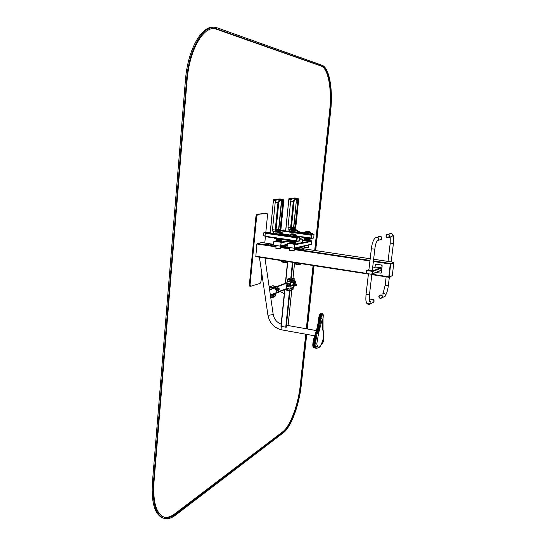 <?xml version="1.0" encoding="UTF-8"?>
<svg xmlns="http://www.w3.org/2000/svg" width="546" height="546" viewBox="0 0 546 546"><rect width="100%" height="100%" fill="white"/><g stroke="black" fill="none" stroke-linecap="round" stroke-linejoin="round"><path stroke-width="0.82" d="M261.93 242.567L257.118 243.482L256.886 243.987L255.808 256.634L368.407 274.085L255.808 256.634M393.652 262.544L390.397 263.472L390.213 264.011L388.977 277.129M266.428 213.268L256.886 214.305L255.944 216.312L249.379 284.514L249.959 286.152M265.793 232.685L267.52 215.124L267.083 213.35L257.589 214.407L256.654 216.407L250.082 284.63L250.655 286.268L260.121 283.394L261.015 281.361L261.793 273.41M264.783 242.99L265.404 236.684M299.542 246.976L300.969 246.929M301.788 247.386L297.843 247.338L301.788 247.386M294.587 248.109L294.867 248.758L301.344 249.727L303.992 249.263M294.594 248.061L302.143 249.188L304.074 248.73L302.15 248.382M296.512 248.341L296.533 247.618M285.995 244.97L287.251 245.031M287.189 245.659L284.282 245.304L287.189 245.659M281.204 246.11L281.477 246.751L287.892 247.713L289.619 247.522M283.217 245.632L281.176 246.069L287.203 247.031M300.757 263.602L293.106 262.414M295.215 263.609C296.362 264.216 298.02 264.421 300.204 264.23M287.346 261.52L279.764 260.346M281.886 261.541C283.026 262.141 284.684 262.346 286.855 262.155M393.83 262.653L390.69 263.773L389.011 276.706L389.066 277.143L392.281 275.682L393.85 262.681L390.629 264.319L389.175 277.061L392.281 275.682M393.605 262.544L390.492 263.738L390.315 264.284L388.82 276.672L389.182 277.054M390.465 263.766L388.834 277.075M287.844 325.484L287.524 325.116L286.193 327.259L280.931 326.317L284.739 289.312M287.667 325.45L287.401 325.109M278.446 289.312L278.248 288.786L279.088 288.493L278.289 288.766L278.487 289.298M279.095 288.5L278.289 288.766M277.914 289.598L278.023 289.168L277.464 288.984L277.934 289.585M280.071 291.503L280.644 291.284M278.801 288.561L276.822 288.056C276.01 290.042 276.61 290.854 278.637 290.492L279.006 289.1C277.689 294.007 274.59 285.763 278.801 288.561L278.003 288.868L278.201 289.407L279.006 289.1M296.451 285.155L295.659 285.538L294.69 283.367M294.314 282.364L294.048 281.647M286.322 289.121L277.02 292.629L275.02 287.257L286.984 282.664M278.194 290.738L278.788 290.458C279.641 288.684 279.115 287.81 277.211 287.838M295.659 285.538L293.557 286.336L295.645 285.538M294.096 281.17L295.557 285.053L296.498 285.142L294.806 280.235L294.212 280.016M294.055 281.572L294.417 282.528M294.656 283.176L295.645 285.435L296.498 285.142M274.959 287.387L276.911 292.574M280.61 291.298L281.429 290.984M284.562 289.79L284.166 293.659L280.194 291.468M322.085 343.823L323.682 339.865L323.723 333.688M321.758 344.11L322.427 343.229M321.997 343.932L322.365 343.298M321.614 344.178L322.324 343.338M321.778 344.069L322.27 343.386M321.853 344.055L322.229 343.42M321.812 344.062L322.208 343.434M321.997 343.891L322.174 343.454M321.894 343.98L322.14 343.468M321.464 344.192L322.12 343.468M321.512 344.082L322.072 343.475M321.676 344.137L322.031 343.482M322.12 343.768L322.481 343.161M322.181 343.707L322.536 343.086M315.82 334.602L314.284 339.271L313.424 344.71L315.035 344.601L315.329 346.792L316.332 346.601L315.847 347.297M312.81 344.157L315.035 344.601M312.803 344.267L313.418 344.881L315.028 344.744M312.797 344.41L313.418 345.031L315.022 344.86M312.797 344.54L313.411 345.161L315.022 344.956M312.79 344.656L313.411 345.359L315.022 345.127M312.79 344.813L313.779 345.536L315.022 345.209M312.783 344.942L313.779 345.659L315.028 345.311M312.79 345.045L313.786 345.782L315.028 345.406M312.79 345.161L313.793 345.864L315.035 345.468M312.79 345.249L313.8 346.021L315.042 345.604M312.803 345.359L313.807 346.116L315.049 345.673M312.81 345.481L313.814 346.198L315.056 345.734M312.81 345.563L313.827 346.294L315.062 345.809M312.824 345.645L313.841 346.423L315.076 345.918M312.838 345.755L313.854 346.498L315.083 345.98M312.844 345.85L313.875 346.628L315.097 346.082M312.865 345.952L313.889 346.69L315.11 346.13M312.878 346.048L313.895 346.73L315.117 346.164M312.892 346.103L313.909 346.792L315.124 346.212M312.899 346.15L313.923 346.86L315.138 346.266M312.913 346.219L313.943 346.942L315.151 346.335M312.933 346.3L313.97 347.044L315.178 346.417M312.96 346.403L314.011 347.181L315.213 346.526M313.001 346.533L314.046 347.256L315.233 346.58M313.042 346.662L314.087 347.365L315.267 346.669M313.09 346.778L314.121 347.433L315.295 346.724M313.145 346.894L314.168 347.509L315.329 346.792M313.206 347.003L314.209 347.577L315.363 346.84M313.274 347.113L314.243 347.625L315.397 346.881M313.343 347.215L314.291 347.672L315.431 346.915M313.418 347.304L314.353 347.734L315.479 346.963M313.527 347.42L314.4 347.768L315.52 346.997M313.657 347.529L314.469 347.802L315.574 347.024M314.1 347.734L315.602 347.038M314.196 347.768L314.858 347.836L315.643 347.044M314.653 347.843L315.704 347.058M314.865 347.857L315.759 347.051M315.042 347.836L315.806 347.044M315.11 347.816L315.841 347.031M315.192 347.788L315.881 347.017M315.335 347.741L315.909 346.997M315.383 347.706L315.929 346.983M315.458 347.652L315.977 346.949M315.595 347.556L316.038 346.887M315.69 347.481L316.093 346.833M322.324 343.536L322.584 343.018M322.406 343.434L322.631 342.949M322.495 343.311L322.679 342.861M322.556 343.209L322.761 342.717M322.713 342.943L322.836 342.567M323.184 341.844L323.314 341.305M323.191 341.81L322.754 342.868M323.252 341.503L323.375 341.1M323.43 340.881L323.573 340.267M323.601 340.117L323.676 339.721M323.737 339.264L323.798 338.697M323.812 338.554L323.86 338.022M323.894 334.343L323.908 335.128M323.969 336.868L323.894 334.916M323.86 334.056L323.846 334.452M323.771 333.47L323.812 334.179M323.894 334.302L323.771 333.934M323.717 333.217L323.737 333.729M323.061 329.873L323.041 318.441M322.925 328.542L322.898 328.897M322.891 328.173L322.863 328.515M323.082 318.038L323.212 316.864M322.85 321.512L323.089 317.949M323.205 316.912L322.775 314.414L321.417 316.086L318.584 331.053L318.161 332.534L317.049 331.982L316.898 332.466L318.011 333.033M323.3 315.922L323.252 316.264M323.246 315.103L323.252 315.677M323.232 314.953L323.239 315.54M323.246 315.028L323.232 315.417M323.218 314.858L323.212 315.295M323.116 314.469L323.205 315.247M322.638 313.643L323.191 315.158M322.304 313.404L323.177 315.11M322.386 313.452L323.164 315.049M322.536 313.554L323.205 314.803M322.55 313.568L323.13 314.912M322.447 313.486L323.123 314.885M322.747 313.759L323.109 314.858M323.089 314.373L323.075 314.769M323.095 314.394L323.061 314.742M323.068 314.339L323.048 314.708M323.055 314.298L323.034 314.694M322.993 314.155L322.979 314.598M322.693 313.697L322.966 314.585M322.932 314.039L322.932 314.537M322.768 313.786L322.884 314.489M322.734 313.752L322.87 314.482M322.836 314.455L322.679 313.684M322.57 313.581L322.822 314.441M322.024 313.302L322.768 314.414M322.352 313.431L322.775 314.414M322.181 313.349L322.747 314.407M322.092 313.322L322.734 314.4M321.58 313.227L322.618 314.387M321.335 313.213L322.59 314.387M321.157 313.227L321.778 313.288L322.556 314.394M321.212 313.22L322.515 314.4M321.041 313.247L321.696 313.315L322.495 314.414M320.823 313.322L321.635 313.343L322.44 314.435M320.7 313.377L321.58 313.37L322.399 314.455M320.577 313.452L321.505 313.418L322.338 314.496M320.475 313.52L321.464 313.452L322.304 314.523M320.406 313.575L321.423 313.486L322.27 314.551M320.345 313.629L321.376 313.527L322.236 314.585M320.27 313.697L321.321 313.581L322.188 314.626M320.209 313.766L321.28 313.622L322.16 314.66M320.147 313.827L321.225 313.684L322.113 314.714M320.092 313.895L321.185 313.732L322.085 314.749M320.045 313.95L321.15 313.779L322.051 314.789M319.997 314.011L321.109 313.841L322.017 314.83M319.936 314.114L320.748 313.779L321.956 314.926M319.86 314.216L320.666 313.889L321.908 314.994M319.792 314.332L320.604 313.977L321.847 315.103M319.717 314.448L320.529 314.114L321.799 315.178M319.642 314.605L320.468 314.216L321.71 315.356M319.56 314.755L320.359 314.421L321.669 315.438M319.506 314.871L320.304 314.537L321.628 315.533M319.458 314.974L320.243 314.667L321.594 315.608M319.424 315.069L320.202 314.769L321.56 315.697M319.376 315.192L320.154 314.892L321.512 315.806M319.314 315.37L320.092 315.042L321.457 315.97M319.267 315.506L320.017 315.247L321.417 316.086M319.226 315.622L319.97 315.397L321.389 316.175M319.185 315.759L319.929 315.527L321.355 316.298M319.151 315.881L319.881 315.684L321.321 316.4M319.096 316.066L319.84 315.834L321.28 316.564M319.041 316.291L319.779 316.045L321.232 316.755M318.98 316.571L319.717 316.298L321.178 317.001M318.912 317.13L319.519 317.315L318.919 316.892L319.642 316.625L319.574 316.994L321.123 317.281M318.864 317.506L321.089 317.506M318.789 318.195L319.383 318.482L319.458 317.779L321.034 317.881M318.584 319.847L319.185 320.086L319.383 318.482L320.959 318.571M318.42 321.021L319.028 321.219L319.185 320.086L320.761 320.222M318.25 322.147L318.864 322.304L319.028 321.219L320.598 321.403M321.498 313.22L321.86 313.281L320.973 314.039L320.14 316.107L319.062 323.314L318.7 323.252L318.407 324.87L317.738 324.802L318.045 323.136L318.7 323.252L318.864 322.304L320.42 322.529M317.376 326.576L317.519 325.88L318.195 325.921L318.407 324.87L318.768 324.938L319.062 323.314L320.256 323.525M317.274 327.013L318.557 325.982L318.768 324.938L319.942 325.198M317.178 327.436L318.407 326.685L318.557 325.982L319.724 326.29M317.014 328.16L317.171 327.484L317.854 327.464L318.407 326.685L319.567 327.02M316.96 328.358L317.683 328.173L318.311 327.115L319.471 327.47M316.837 328.863L316.946 328.419L318.052 328.235L318.216 327.525L319.376 327.9M316.816 328.965L318.052 328.235L319.198 328.631M316.776 329.122L317.881 328.931L318.004 328.433L319.151 328.842M316.721 329.334L317.881 328.931L319.028 329.347M316.666 329.552L317.854 329.026L319 329.456M316.619 329.736L317.82 329.177L318.96 329.613M316.591 329.784L317.765 329.388L318.905 329.832M316.584 329.818L318.844 330.057M316.578 329.866L318.796 330.241M316.564 329.921L318.789 330.269M316.543 329.968L318.775 330.316M316.537 329.996L318.768 330.364M316.523 330.043L318.748 330.426M316.489 330.159L317.608 329.996L318.693 330.63M316.503 330.112L318.666 330.733M318.714 330.569L316.482 330.187L318.632 330.876M316.475 330.214L318.618 330.903M316.427 330.405L318.605 330.978M316.421 330.46L318.584 331.053M316.4 330.535L318.536 331.204M316.366 330.678L317.089 330.494L318.489 331.388M316.311 330.862L317.049 330.637L316.933 331.067L318.414 331.647M316.216 331.204L316.933 331.067L318.345 331.879M316.148 331.436L316.864 331.292L316.755 331.675L318.236 332.282M316.032 331.832L316.755 331.675L316.448 332.691L317.915 333.333M316.448 332.691L317.813 333.661M315.574 335.292L317.014 336.036M315.445 335.654L316.871 336.418M315.731 334.855L316.093 334.916L315.595 336.281L316.66 336.991L315.042 344.506M314.353 336.8L315.479 336.595L316.55 337.285M314.278 337.005L315.397 336.821L316.475 337.489M316.216 331.197L314.182 337.271L314.96 336.964L316.414 337.674M314.127 337.448L315.254 337.237L316.346 337.865M314.018 337.783L314.83 337.36L316.291 338.029M313.909 338.151L314.714 337.721L316.189 338.356M313.82 338.472L314.605 338.097L316.086 338.697M313.732 338.793L314.503 338.438L316.004 338.998M313.609 339.25L314.414 338.779L315.922 339.305M313.431 340.028L313.595 339.305L315.806 339.742M313.295 340.677L313.418 340.062L315.636 340.486M314.462 336.5L315.595 336.281L314.243 341.243L313.22 341.059L313.288 340.69L315.506 341.107M315.383 341.796L313.745 341.96L313.158 341.393L315.438 341.462M313.076 342.13L315.322 342.165M313.042 342.41L315.267 342.533M313.008 342.663L315.226 342.813M312.981 342.854L315.192 343.065M312.94 343.209L313.895 343.598L313.943 343.216L315.165 343.257M312.913 343.461L313.868 343.878L315.124 343.611M312.878 343.762L313.827 344.226L315.097 343.864M312.831 343.884L313.807 344.506L315.062 344.164M314.551 347.822L313.923 346.86L313.807 344.506L315.049 344.389M316.243 331.115L317.363 330.883L317.049 331.982L315.957 332.05M316.455 330.296L317.165 330.214L316.455 330.35M317.526 325.86L317.772 324.815M318.209 322.16L318.079 323.143M321.376 313.24L320.939 313.274M321.567 313.22L321.942 313.288M316.537 332.405L316.898 332.466L316.482 333.79M316.346 333.005L316.598 333.422M292.062 285.292L292.547 285.237L292.062 285.292M290.554 282.746L291.571 282.302L290.772 283.053M288.861 286.479L289.182 286.268C290.035 284.603 289.544 283.702 287.728 283.572M294.007 281.995L294.697 283.947L293.639 285.551M289.796 290.103L290.301 285.217L289.796 290.103M289.462 286.179L289.96 285.196C289.83 283.818 289.141 283.265 287.879 283.531M286.711 285.333L286.404 290.144L289.817 290.697M287.469 288.295L288.848 288.329L287.469 288.295M292.827 289.612L289.817 290.438M292.485 289.728L292.833 289.496M292.144 289.851L292.492 289.612M291.803 289.967L292.151 289.735M291.373 290.124L291.81 289.851M290.943 290.274L291.387 290.008M290.595 290.397L290.957 290.158M290.254 290.513L290.608 290.281M289.906 290.636L290.26 290.397M292.984 289.619L293.796 284.043L293.004 289.435L289.919 288.923M291.994 285.319L293.728 284.063L294.144 278.794M293.393 287.285L290.138 286.752M291.223 279.538L290.677 279.497L291.045 279.6L290.233 285.244L291.045 279.6L287.599 279.04L290.704 278.126M286.807 284.391L287.599 279.04M289.544 281.62L288.158 281.586L289.544 281.62M294.233 279.218L292.574 278.89L292.922 279.183L291.393 279.484M293.953 278.788L293.113 278.938M294.164 278.603L290.711 278.057L294.178 278.603L293.461 284.022C293.222 282.453 292.431 281.968 291.086 282.569L290.704 283.074M294.082 280.644L290.841 280.118M293.222 287.346L292.697 287.64M292.881 287.462L292.356 287.762M292.54 287.585L292.014 287.879M292.199 287.701L291.591 288.029M291.776 287.851L291.161 288.172M291.346 288.001L290.813 288.295M290.998 288.117L290.472 288.411M290.656 288.233L290.124 288.534M293.912 280.699L293.393 280.985M293.577 280.808L293.052 281.101M293.236 280.924L292.711 281.21M292.895 281.033L292.281 281.354M292.465 281.176L291.851 281.49M292.035 281.313L291.509 281.606M291.694 281.429L291.161 281.716M291.346 281.538L290.82 281.832M275.457 293.243L275.17 296.069L275.368 293.475M275.259 294.553L273.375 294.239M271.772 296.075L274.891 296.601L272.461 297.563M272.823 297.338L271.669 297.618M272.809 297.44L273.253 297.181M272.474 297.461L272.113 297.686M272.126 297.584L271.765 297.809M274.713 296.662L274.365 296.887M274.372 296.785L274.017 297.01M274.031 296.908L273.676 297.133M273.683 297.031L273.246 297.29M271.901 294.799L271.758 297.884L271.833 294.826M275.416 286.445L275.061 286.67L276.037 286.868L275.416 286.24L272.481 287.196L272.536 288.506M274.072 287.919L272.659 287.681M276.105 286.841L275.976 286.281L272.672 285.817M272.761 285.756L269.553 286.752L269.253 287.408M275.402 286.561L275.757 286.336M274.72 286.786L275.075 286.561M274.283 286.923L274.727 286.67M273.853 287.066L274.297 286.814M273.505 287.182L273.867 286.957M273.157 287.292L273.519 287.066M272.809 287.408L273.171 287.182M269.553 286.752L272.823 287.292L272.461 288.534M270.093 289.005L270.884 289.141L270.093 289.005M275.088 294.615L274.563 294.901M274.747 294.731L274.222 295.017M274.399 294.854L273.874 295.14M274.058 294.97L273.444 295.29M273.628 295.12L273.014 295.441M273.198 295.277L272.666 295.563M272.85 295.393L272.317 295.686M272.502 295.516L271.969 295.809M287.21 283.845C286.438 285.886 287.073 286.698 289.114 286.295L289.612 285.312C289.373 283.729 288.575 283.238 287.21 283.845C286.411 285.899 287.046 286.711 289.114 286.295L289.66 285.299C289.564 283.988 288.909 283.415 287.694 283.579M287.906 284.869L288.247 285.346M283.456 229.955L281.047 230.344L280.705 232.057M281.047 230.344L311.35 234.705L313.541 234.275L312.503 234.118L313.561 234.275L311.35 234.705L310.845 238.022L311.363 238.513M288.861 199.174L285.619 230.938L290.049 231.272M285.735 230.972L288.848 199.167L291.004 199.467L288.97 199.194L289.018 198.724L291.182 199.01M303.276 232.951L303.556 233.586L309.93 234.5L312.476 234.145M305.221 232.555L303.255 232.917L309.991 233.941L312.558 233.613L310.681 233.292M310.749 232.685L310.49 232.446C308.36 232.528 306.722 232.33 305.576 231.845L305.78 231.763M310.346 232.296L310.49 232.446C308.36 232.528 306.722 232.33 305.576 231.845L305.269 232.098C306.545 232.63 308.367 232.849 310.735 232.76L310.619 233.879M304.832 238.936C305.972 239.441 307.61 239.639 309.732 239.537M312.019 238.425L309.473 238.814L303.105 237.885L302.818 237.278M290.097 231.06L290.37 231.688L296.683 232.596L299.297 232.255M292.049 230.678L290.076 231.026L296.744 232.036L299.379 231.722L297.488 231.402M297.154 230.405L292.403 229.968L297.154 230.405L297.543 230.869C295.188 230.958 293.373 230.74 292.096 230.214L292.649 229.914M298.423 236.636L299.228 236.862L296.84 237.333L296.41 241.243L299.283 240.813L299.508 240.295L299.713 236.93L297.304 237.394L296.867 241.312L296.314 240.793L296.778 240.861M295.072 197.966L291.96 198.178L290.663 201.085L287.981 227.416L288.363 229.17L290.95 229.532M295.502 198.451L293.823 198.232L295.495 198.451L295.823 198.99L294.997 199.051L293.925 201.481L291.223 227.825L291.578 229.143L295.202 228.528L295.836 227.061L298.519 201.085L297.952 198.819L297.133 198.88L297.099 199.256L297.911 199.194L298.389 201.099L295.707 227.081L295.243 228.16L291.619 228.767L291.352 227.805L294.055 201.467L294.956 199.427L295.85 198.942L295.495 198.451L294.601 198.526L293.311 201.44L290.615 227.791L290.998 229.545L291.578 229.143M294.581 199.843L295.386 199.761M295.325 198.43L296.676 198.362L296.758 199.645L297.099 199.256L295.809 199.31M295.086 198.396L293.919 198.246M295.693 198.539L297.133 198.88L296.676 198.362L297.563 198.294L297.952 198.819M295.563 199.74L295.836 198.84M311.8 234.766L311.145 235.203L310.933 238.452L313.588 238.063L313.793 237.565L314.005 234.336L311.8 234.766L311.377 238.52M291.4 198.621L289.018 198.724M267.977 232.323L270.215 232.644L267.977 232.323L265.383 232.753L264.974 236.623L296.396 241.236L264.974 236.623M273.437 200.232L270.14 233.367L274.734 233.722M270.263 233.401L273.423 200.225L275.594 200.525L273.546 200.252L273.594 199.761L275.785 200.054M288.465 235.49L288.745 236.152L295.366 237.114L298.116 236.725M276.849 233.101L275.123 233.579L281.675 234.527L284.527 234.186L290.499 235.067L288.807 235.565L295.427 236.527L298.198 236.172L296.212 235.831M295.857 234.794L296.014 234.957C293.768 235.053 292.062 234.848 290.888 234.336L290.888 234.336C292.062 234.848 293.768 235.053 296.014 234.957L296.273 235.285C293.775 235.394 291.871 235.162 290.568 234.596L291.141 234.275M290.124 241.728C291.298 242.274 293.004 242.479 295.243 242.356C293.004 242.479 291.298 242.274 290.124 241.728M297.652 241.189L294.901 241.612L288.288 240.643L288.001 240.008M274.788 233.504L275.061 234.159L281.613 235.114L284.439 234.732M284.466 234.773L284.527 234.186L282.521 233.845M282.596 233.21L282.582 233.299C280.098 233.408 278.201 233.183 276.897 232.616L277.211 232.364C278.392 232.869 280.091 233.074 282.323 232.971L282.323 232.971C280.091 233.074 278.392 232.869 277.211 232.364L277.436 232.282M276.474 239.721C277.648 240.254 279.347 240.458 281.572 240.336M283.429 239.332L281.163 239.592L274.618 238.629L274.338 238.001M280.023 198.969L276.617 199.188L275.225 202.232L272.495 229.709L272.925 231.538L275.607 231.913M280.221 199.461L278.603 199.249L280.351 199.481L280.671 200.034L279.77 200.109L278.617 202.648L275.873 230.139L276.269 231.511L280.228 230.849L280.903 229.313L283.64 202.218L282.999 199.856L282.105 199.925L282.07 200.314L282.958 200.245L283.497 202.225L280.767 229.334L280.269 230.46L276.31 231.122L276.017 230.119L278.767 202.634L279.729 200.498L280.637 200.43L280.705 199.986L280.351 199.481L279.361 199.556L277.975 202.6L275.232 230.105L275.655 231.927L276.269 231.511M280.357 199.481L278.665 199.256M279.327 200.935L280.228 200.839M279.968 199.427L281.627 199.379L281.716 200.723L282.07 200.314L280.671 200.368M280.528 199.556L282.105 199.925L281.627 199.379L282.589 199.304L282.999 199.856M280.412 200.826L280.692 199.877M299.269 236.868L296.84 237.333L296.314 240.793L264.865 236.172M298.143 236.698L299.693 236.923M276.03 199.631L273.594 199.761M280.937 242.786L280.535 242.233L274.222 241.277L273.723 241.694L273.43 244.601L273.833 245.154L280.146 246.116L280.644 245.7L281.129 242.752L280.835 245.666L280.378 246.082L280.835 245.666L281.129 242.752L280.726 242.199L281.129 242.752L289.899 241.1M274.413 241.243L280.726 242.199L274.413 241.243L276.112 240.936L274.222 241.277M284.329 239.79L287.926 240.417M286.5 244.867L287.264 244.915M286.8 244.806L287.271 244.833M280.487 248.676L275.86 248.293L276.139 245.509M281.053 240.813L281.47 241.182C278.583 241.189 276.877 240.943 276.358 240.438L276.877 240.383M280.357 240.882L277.552 240.595M280.398 248.799L275.928 248.341M281.681 241.714L281.49 241.871C278.808 241.905 277.013 241.666 276.092 241.141L276.139 240.663M281.702 241.107L281.552 241.291C278.87 241.325 277.068 241.086 276.146 240.561M294.376 247.754L294.683 244.826L294.274 244.267L287.892 243.304L287.387 243.728L287.087 246.642L287.496 247.201L293.871 248.171L294.56 247.713L294.86 244.785L294.458 244.233L294.86 244.785L294.342 248.075L311.445 244.171L311.746 241.387L311.186 244.54M294.164 248.109L311.404 244.478M294.274 244.267L288.076 243.27L294.458 244.233L311.356 240.861L309.855 240.636L311.909 241.352L311.609 244.137M297.72 241.755L302.266 242.24M299.624 239.121L302.6 239.148L299.686 238.588M300.027 246.874L302.204 246.778M299.631 239.066L302.6 239.148M300.32 246.812L302.286 246.649M299.638 239.032L302.211 239.128L299.679 238.622M294.13 250.737L289.489 250.341L289.776 247.55M294.724 242.834L295.154 243.202C292.26 243.216 290.547 242.963 290.008 242.451L290.52 242.397M294.021 242.902L291.209 242.608M294.041 250.86L289.557 250.396M295.345 243.741L295.174 243.898C292.492 243.939 290.677 243.693 289.735 243.161L289.783 242.677M295.372 243.134L295.236 243.311C292.547 243.352 290.738 243.106 289.796 242.574M308.647 247.577L304.197 247.181L304.327 245.973M309.2 240.001L309.657 240.342C306.927 240.349 305.275 240.11 304.702 239.626L305.234 239.578M308.558 240.063L305.862 239.776M308.565 247.686L304.259 247.229M309.828 240.875L309.678 241.011C307.132 241.039 305.391 240.806 304.45 240.301L304.497 239.83M309.855 240.295L309.732 240.452C307.193 240.479 305.446 240.24 304.511 239.749M309.862 240.581L311.52 240.827L311.746 241.387L294.683 244.826M311.52 240.827L311.909 241.352M380.555 270.645L380.985 270.311L380.91 267.697L375.587 267.069M380.91 267.697L372.051 271.157L366.905 270.366L368.932 269.601M368.878 270.065L372.311 270.461M372.065 274.044L372.399 271.628L381.245 268.147M375.013 267.287L375.314 264.755L375.955 264.25L381.511 265.09L382.016 265.765L381.081 273.089L375.689 272.59M375.757 264.257L381.668 265.028L382.173 265.704L381.333 272.768L380.903 273.259M380.337 239.701L379.654 239.892M376.276 237.251C378.166 237.346 378.747 238.288 378.016 240.076L377.177 240.615L378.016 240.076M374.849 238.281L375.266 237.537C377.914 236.527 378.904 237.442 378.248 240.281L376.979 240.963M372.079 274.16L372.106 271.246L366.564 270.393L366.209 273.437L371.751 274.297L372.42 271.423L366.543 270.393M370.434 303.569L368.837 304.334M369.424 300.703C370.816 301.317 371.232 302.327 370.686 303.733L368.85 304.634L367.588 303.965M390.049 237.039L392.062 236.486C392.69 233.804 391.748 232.944 389.237 233.906M383.579 297.058L385.251 296.191C385.415 293.482 384.357 292.793 382.084 294.117M266.468 244.499L269.806 245.045L272.556 244.437L269.239 243.946L266.468 244.499L269.813 244.997M269.806 245.045L272.556 244.437M314.994 347.843L315.752 348.191M306.702 334.384L301.262 385.114C299.283 404.763 291.127 427.04 283.422 432.691L175.675 515.042C171.348 518.338 167.356 519.396 163.704 518.222C155.658 514.701 152.232 502.805 153.419 482.521L186.479 80.61C188.786 48.928 203.405 24.154 216.196 27.484L321.976 65.24C329.34 67.581 333.115 89.503 330.644 111.159L315.69 250.6M163.861 518.27L162.742 517.97C154.682 514.448 151.242 502.552 152.423 482.275L185.401 80.515C187.66 49.529 201.754 24.952 214.407 27.3M314.073 265.663L307.289 328.958M315.438 250.559L330.391 111.104C332.814 89.858 329.101 68.373 321.887 66.107L216.161 28.685C203.624 25.416 189.305 49.7 187.046 80.733L153.986 482.152C152.819 502.033 156.176 513.697 164.059 517.144C167.629 518.29 171.533 517.26 175.764 514.052L283.497 431.927C291.052 426.406 299.058 404.559 300.996 385.292L306.463 334.336M307.043 328.917L313.827 265.629M164.209 517.192C167.506 517.799 171.041 516.673 174.822 513.806L282.76 431.763C290.322 426.249 298.341 404.415 300.28 385.142L305.733 334.207M306.313 328.781L313.083 265.513M314.701 250.45L329.627 111.029C332.043 89.79 328.317 68.311 321.089 66.039L214.401 28.501M261.882 242.56L273.464 244.294L261.916 242.56M304.061 248.867L370.202 258.743L304.061 248.86M393.591 262.237L373.628 259.254L393.577 262.237M257.118 243.482L276.058 246.321M280.658 247.01L289.687 248.369M294.308 249.058L370.004 260.415M373.43 260.927L390.397 263.472M256.886 243.987L276.003 246.86M280.603 247.55L289.633 248.908M294.253 249.597L369.942 260.968M373.368 261.486L390.213 264.011M255.699 256.204L366.045 273.293M372.01 274.222L388.677 276.802M371.826 274.611L388.704 277.231L371.826 274.618M249.379 284.514L250.082 284.63M255.944 216.312L256.654 216.407M256.886 214.305L257.589 214.407M266.298 213.247L266.994 213.343M301.556 246.929L299.297 247.031M301.801 247.181L298.662 247.161M301.583 246.922L301.781 247.358L298.403 247.215M302.218 247.795L297.072 247.495M294.867 248.758L294.929 248.184M301.344 249.727L301.406 249.153M302.081 249.761L302.143 249.188M303.986 249.304L304.047 248.737M287.244 245.134L285.749 245.018M287.223 245.345L285.108 245.14M287.21 245.441L284.841 245.195M287.155 245.98L283.531 245.454M281.477 246.751L281.538 246.185M287.892 247.713L287.933 247.27M288.629 247.748L288.67 247.379M295.366 263.827C296.498 264.387 298.041 264.578 299.993 264.394L300.013 264.312M295.372 263.909C296.43 264.476 297.966 264.667 299.986 264.489L299.959 264.325M295.55 264.121L299.781 264.564M295.004 262.851L294.963 263.288C296.232 263.964 298.082 264.196 300.512 263.984L300.525 263.868M282.043 261.759C283.162 262.319 284.698 262.503 286.643 262.319L286.664 262.23M282.043 261.848C283.101 262.401 284.63 262.592 286.636 262.408L286.554 262.251M282.221 262.053L286.432 262.483M281.675 260.783L281.634 261.227C282.903 261.896 284.746 262.121 287.162 261.903L287.176 261.793M390.24 264.257L390.629 264.319M388.745 276.651L389.134 276.706M281.702 329.859L281.64 329.845C274.085 327.975 269.506 323.055 267.909 315.09C269.287 315.267 271.048 315.028 273.191 314.38L273.184 314.305M314.523 335.797L281.64 329.845C281.081 329.436 280.992 328.31 281.388 326.467M287.81 261.595L285.592 283.197M284.978 289.223L284.937 289.619M284.937 289.646L281.163 326.426M292.451 262.312L290.82 278.064M289.517 290.663L285.735 327.252M287.585 261.561L285.36 283.292L287.565 261.554M292.936 262.387L291.305 278.146M290.015 290.649L286.24 327.095M292.99 278.412L294.608 262.79L292.97 278.412M291.762 290.056L288.083 325.525L291.782 290.049M270.352 294.956L276.74 292.526M269.628 290.015L274.979 287.967M270.413 295.338L280.357 291.578M269.574 289.639L274.87 287.612M286.943 283.087L275.013 287.66M295.386 285.224L293.605 285.899M286.37 288.657L276.761 292.322M296.396 285.285L293.557 286.363M286.329 289.087L277.034 292.629L286.329 289.087M317.554 330.18L317.185 330.139L317.554 330.2M317.526 330.275L317.158 330.241L317.526 330.275M316.236 333.353L316.114 333.729M317.199 330.084L317.567 330.146L317.199 330.105M317.185 330.146L317.547 330.214L317.178 330.173M293.857 283.449L293.734 284.63M293.946 282.623L293.659 285.353M286.281 289.557L289.721 290.131M290.465 288.445L293.222 288.902M290.738 280.344L287.285 279.791M275.102 296.089L272.584 295.666M271.669 297.87L270.755 297.72M271.58 297.338L270.68 297.181M269.26 287.476L272.515 288.015M289.36 285.305C287.066 280.385 286.145 289.325 289.36 285.305M284.48 234.609L289.243 235.306L284.48 234.616M310.933 238.452L298.157 236.602L310.92 238.452M299.324 232.234L303.617 232.849L299.331 232.227M280.828 230.842L311.589 235.271M298.109 236.766L298.171 236.186L311.288 238.083M291.004 230.862L291.141 229.552L291.018 230.862M289.121 231.436L289.339 229.306M288.875 231.422L289.1 229.272M303.556 233.586L303.617 233.019M309.93 234.5L309.991 233.941M310.654 234.541L310.715 233.975M312.558 233.613L312.496 234.173L312.53 233.627M310.34 232.077L305.78 231.681M310.333 232.146L305.787 231.593L308.804 231.552C313.848 232.78 300.641 230.89 308.797 231.545L310.237 232.262M305.221 239.421C306.538 239.947 307.883 240.09 309.254 239.844M304.989 239.216L309.527 239.721M304.982 239.114L309.521 239.612M309.493 239.598L307.548 239.974L304.975 239.305M304.634 238.104L304.579 238.622C305.856 239.182 307.671 239.407 310.039 239.291L310.053 239.203M309.534 238.254L309.473 238.814M310.251 238.356L310.196 238.848M303.166 237.326L303.105 237.885M290.37 231.688L290.431 231.129M296.683 232.596L296.744 232.036M297.406 232.637L297.468 232.077M299.379 231.722L299.324 232.282L299.351 231.736M297.14 230.282L292.608 229.777M297.154 230.194L292.615 229.709L295.652 229.668L297.044 230.378M295.639 229.668C300.573 230.883 287.496 229.006 295.639 229.668M297.556 230.787L297.427 231.982M288.363 229.17L290.998 229.545L294.765 228.924M287.981 227.416L291.223 227.825M290.663 201.085L293.925 201.481M291.96 198.178L294.601 198.526L294.997 199.051M294.936 197.952L297.666 198.3C298.375 198.307 298.669 199.229 298.546 201.078L298.519 201.085M296.069 199.611L296.328 200.873L293.652 226.863L291.4 227.6M296.464 199.665L293.891 226.877L293.639 227.464L291.38 227.839M293.482 227.252L294.854 227.634L291.38 228.214M293.652 226.863L295.106 227.047L295.243 228.16M296.328 200.873L297.788 201.051L295.106 227.047L295.707 227.081M297.379 199.597L297.911 199.194M296.758 199.645L297.631 199.577L297.788 201.051L298.389 201.099M291.346 228.276L291.619 228.767M291.352 228.296L294.082 201.467L294.956 199.427M295.836 227.034L295.202 228.528M298.519 201.065L295.836 227.061M288.861 199.167L288.909 198.71L288.848 199.167M279.299 231.9L279.381 231.32M284.473 234.719L288.923 235.36L284.473 234.712M265.383 232.753L297.304 237.394M265.151 233.265L297.079 237.92M275.832 233.279L275.969 231.907L275.846 233.279M273.771 233.893L273.996 231.688M273.519 233.879L273.744 231.654M288.745 236.152L288.807 235.565M295.366 237.114L295.427 236.527M296.123 237.155L296.185 236.568M295.843 234.664L291.1 234.145M295.864 234.568L291.107 234.07L294.287 234.016C299.447 235.319 285.735 233.333 294.28 234.016L295.768 234.766M296.287 235.196L296.15 236.452M290.527 242.24C289.489 242.554 295.741 243.202 294.758 242.677M290.288 242.049L290.288 242.035C291.373 242.547 292.949 242.738 295.024 242.622L295.031 242.526C292.956 242.642 291.38 242.451 290.301 241.946L290.295 241.926M289.919 240.882L289.865 241.407C291.168 242.008 293.065 242.24 295.563 242.103L295.577 242.001M294.963 241.032L294.901 241.612M295.714 241.141L295.659 241.653M288.349 240.056L288.288 240.643M275.061 234.159L275.123 233.579M281.613 235.114L281.675 234.527M282.378 235.155L282.432 234.568M284.432 234.78L284.493 234.2M282.166 232.589L277.429 232.193M282.159 232.657L277.436 232.098L280.637 232.043L282.077 232.78M280.624 232.043C285.66 233.326 272.085 231.361 280.624 232.043M276.877 240.226C275.839 240.533 282.07 241.175 281.088 240.656M276.638 240.035L276.645 240.022C277.723 240.527 279.293 240.718 281.354 240.602L281.347 240.404M276.645 239.912L276.651 239.94C277.73 240.431 279.306 240.622 281.361 240.506L281.354 240.602C282.664 241.277 274.802 240.342 276.624 240.11M276.269 238.868L276.215 239.401C277.518 239.987 279.416 240.22 281.893 240.076L281.9 239.981M281.217 239.011L281.163 239.592M281.975 239.121L281.92 239.626M274.672 238.049L274.618 238.629M272.925 231.538L275.655 231.927L279.77 231.251M272.495 229.709L275.873 230.139M275.225 202.232L278.617 202.648M276.617 199.188L279.361 199.556L279.77 200.109M279.866 198.949L282.712 199.317C283.47 199.338 283.784 200.307 283.667 202.211L283.64 202.218M281.088 200.696L281.347 201.993L278.624 229.102L276.064 229.9M280.555 200.71L280.944 200.675M281.477 200.751L280.603 200.635L281.477 200.751L281.6 202.013L278.876 229.122L278.603 229.73L276.044 230.153M278.44 229.511L279.866 229.914L276.044 230.549M278.624 229.102L280.139 229.3L280.269 230.46M281.347 201.993L282.869 202.184L280.139 229.3L280.767 229.334M282.473 200.669L282.958 200.245M281.716 200.723L282.671 200.641L282.869 202.184L283.497 202.225M276.023 230.078L276.31 231.122M278.767 202.607L276.017 230.119M279.729 200.498L278.767 202.634M280.91 229.279L280.228 230.849M280.931 229.306L283.64 202.191M273.437 200.225L273.485 199.74L273.423 200.225M264.087 235.729L263.984 235.729C263.411 234.48 263.575 233.415 264.489 232.541L265.711 232.698M263.657 235.19L263.977 232.958M281.913 239.892L284.289 239.462L281.913 239.892M280.644 245.7L287.319 244.39M280.535 242.233L288.732 240.704M287.892 243.304L289.755 242.943M295.591 241.817L297.761 241.4M302.45 240.493L304.47 240.103M375.928 266.939L372.577 268.216M380.985 270.311L372.133 273.867M369.389 304.238L369.895 304.115M368.441 273.785L366.032 294.376L369.458 294.779M372.297 270.611L374.809 249.235C375.314 244.628 376.358 241.516 377.928 239.906L377.968 240.09C378.528 237.674 377.682 236.903 375.43 237.763C373.348 239.619 371.997 243.291 371.362 248.778L374.815 249.174M378.385 236.725C381.006 235.729 381.988 236.63 381.333 239.428L379.238 240.008M380.705 239.605L380.323 239.749M370.522 299.918C372.898 298.539 374.003 299.263 373.833 302.102L372.092 303.003M383.067 293.352L385.142 285.36L388.315 285.742M390.24 236.984L390.213 243.106L393.413 243.482M388.602 237.756L389.243 237.257C389.878 234.548 388.929 233.674 386.391 234.65C385.544 236.862 386.281 237.899 388.602 237.756M388.404 237.51C389.81 235.633 389.359 234.623 387.046 234.48C385.64 236.35 386.097 237.36 388.404 237.51M379.177 295.577C378.474 296.58 378.897 297.563 380.453 298.519L382.384 297.679C382.548 294.936 381.477 294.233 379.177 295.577C378.617 296.976 379.047 297.959 380.466 298.519L385.251 296.191M380.439 298.273C382.603 297.625 382.78 296.56 380.958 295.079C378.794 295.734 378.617 296.799 380.439 298.273M316.523 333.408L316.011 334.903M315.725 347.488L317.021 348.409M322.693 340.684C323.792 336.493 323.949 333.285 323.164 331.06C322.263 329.033 322.044 325.75 322.509 321.212C322.399 319.54 322.092 319.697 321.587 321.669L318.523 333.51L316.769 343.987C318.1 349.065 320.072 347.966 322.693 340.684L322.679 340.909M323.02 330.05L323.164 331.06M320.536 321.765L321.587 321.669M317.021 332.241L318.523 333.51M153.419 482.521L152.423 482.275M186.479 80.61L185.401 80.515M330.391 111.104L329.627 111.029M300.996 385.292L300.28 385.142M321.887 66.107L321.089 66.039M217.861 29.143L216.823 29.075M175.764 514.052L174.822 513.806M283.497 431.927L282.76 431.763M249.795 286.159L250.498 286.275M266.393 213.254L267.035 213.343M301.781 247.372L302.081 249.031M294.506 248.642L294.56 248.089M304.013 249.297L304.074 248.73M283.224 245.509L283.142 246.348M281.122 246.635L281.176 246.089M295.359 263.998L298.566 264.762L299.993 264.394M294.942 263.397C294.355 263.595 295.277 263.889 297.693 264.278C299.918 264.428 300.853 264.332 300.512 263.984L300.553 263.65M286.609 262.244L285.21 262.681L282.029 261.93M281.613 261.329C281.026 261.527 281.941 261.821 284.357 262.203C286.575 262.353 287.51 262.251 287.162 261.903L287.196 261.561M281.149 324.167C276.788 322.461 274.133 319.198 273.191 314.38L264.953 258.053M267.909 315.09L259.418 257.193M316.38 330.583L287.032 325.334M284.719 289.319L284.678 289.714M284.678 289.749L280.931 326.317M323.901 337.981L323.962 336.868M323.819 333.749L323.71 333.203M322.973 329.088L322.85 321.505M323.3 316.059L323.3 315.643M313.042 342.144L313.097 341.796M318.216 322.147L318.379 321.055M318.386 321.028L318.543 319.895M318.55 319.86L318.741 318.263M318.748 318.216L318.816 317.574M318.823 317.526L318.871 317.158M292.97 284.985L290.226 285.92M293.652 285.421L294.001 285.305M286.404 290.144L289.844 290.718M271.703 297.891L270.761 297.727M272.734 285.742L275.962 286.275M285.619 230.938L288.848 199.174M303.194 233.476L303.248 232.937M305.255 232.18L305.146 233.217M304.566 238.704C303.945 238.875 304.798 239.134 307.125 239.503C309.391 239.708 310.367 239.639 310.039 239.291L310.087 238.855M302.798 237.271L302.743 237.776M290.015 231.586L290.069 231.047M292.09 230.296L291.98 231.327M295.038 197.959L297.59 198.294M280.733 230.235L281.299 230.303M279.02 231.879L279.081 231.368M270.14 233.367L273.423 200.232M288.377 236.043L288.431 235.476M298.143 236.759L298.198 236.172M290.554 234.684L290.445 235.763M290.274 242.124C288.445 242.349 296.362 243.304 295.024 242.622L295.031 242.526M289.851 241.503C289.216 241.68 290.11 241.96 292.547 242.335C294.874 242.533 295.877 242.458 295.563 242.103L295.611 241.66M287.974 240.001L287.919 240.527M274.699 234.057L274.754 233.49M282.459 234.459L282.159 232.794M276.89 232.712L276.781 233.784M276.201 239.489C275.566 239.674 276.46 239.947 278.883 240.315C281.204 240.513 282.207 240.431 281.893 240.076L281.941 239.626M274.31 237.995L274.256 238.513M279.989 198.956L282.63 199.304M299.256 236.862L299.706 236.923M264.435 232.535C263.554 231.627 262.919 236.589 263.984 235.729L264.892 235.879M280.419 246.062L287.285 244.71M284.323 239.871L284.364 239.469M280.76 246L280.48 248.764M281.729 241.236L281.668 241.817M302.259 242.315L302.586 239.216M297.713 241.837L297.788 241.127M302.272 246.744L302.313 246.396M294.41 248.061L294.123 250.826M295.393 243.263L295.338 243.844M308.92 245.004L308.64 247.652M309.875 240.404L309.821 240.963M380.924 270.482L372.113 274.024M366.025 294.465C365.595 302.334 366.093 299.986 366.209 301.651C366.011 303.378 367.383 304.074 370.325 303.733M371.867 274.276L369.444 294.867C369.178 299.542 369.321 301.856 369.867 301.815L369.519 301.105M368.857 270.209L371.355 248.84M378.248 240.281L381.333 239.428C382.234 237.708 381.715 236.595 379.784 236.084M370.686 303.733L373.833 302.102C374.467 300.341 373.778 299.331 371.771 299.072M389.373 277.006L388.308 285.811C387.728 290.165 386.793 293.345 385.503 295.352M391.195 261.875L393.413 243.53C393.843 237.285 393.359 234.063 391.96 233.865M385.142 285.36L386.165 276.842M388.022 261.404L390.213 243.154M390.793 236.834L391.612 236.609M392.062 236.486L388.595 237.756C386.247 237.858 385.517 236.821 386.391 234.65M315.506 348.143L316.673 348.362L319.594 347.154C320.29 346.164 320.563 346.806 322.72 340.765C323.86 336.909 324.024 333.497 323.205 330.514L322.659 328.945L322.563 321.178C322.597 319.253 322.147 318.311 321.219 318.359M163.704 518.222L162.742 517.97M215.124 28.61L216.161 28.685"/></g></svg>
